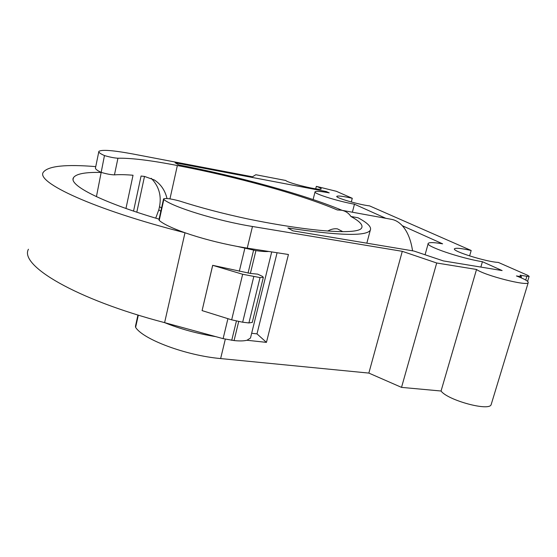 <?xml version="1.0" encoding="UTF-8"?>
<svg xmlns="http://www.w3.org/2000/svg" width="557" height="557" viewBox="0 0 557 557"><rect width="100%" height="100%" fill="white"/><g stroke="black" fill="none" stroke-linecap="round" stroke-linejoin="round"><path stroke-width="0.84" d="M167.016 198.536C165.046 190.376 160.827 184.193 154.366 179.974L144.576 176.444L141.074 176.033L133.548 211.096M476.527 269.463L441.053 391.014C447.633 400.26 489.45 411.637 491.163 404.591L528.21 282.684C527.507 286.458 484.325 275.381 476.527 269.463L436.702 262.995L402.286 251.325L252.467 226.49C217.272 220.844 172.454 206.981 163.828 199.49L163.556 198.891C165.805 198.034 171.194 198.758 179.716 201.063C200.346 207.67 222.835 213.589 247.19 218.81C313.194 232.366 359.007 234.838 361.702 227.806C363.129 224.965 359.537 221.192 350.931 216.485C348.612 213.025 345.424 210.936 341.371 210.212L337.284 209.954C301.052 194.47 234.789 176.36 177.356 165.52C150.87 160.367 131.062 157.937 117.938 158.23L114.457 174.877C119.198 174.487 125.388 174.606 133.032 175.239L125.959 208.471M351.314 201.996L352.282 198.292L336.317 191.281L316.334 186.358C319.753 187.577 321.375 188.426 321.201 188.92C321.138 191.058 287.697 183.1 285.832 180.503L255.816 174.731L252.488 176.792L133.046 154.011C113.008 150.299 101.611 149.422 98.868 151.386C98.394 152.305 100.26 153.697 104.458 155.563L96.431 196.663M114.457 174.877C110.85 174.759 106.505 173.944 101.423 172.44C85.291 172.064 75.961 173.84 73.433 177.753C68.588 184.994 100.859 202.031 159.086 219.152M251.66 333.274L256.993 333.873L266.448 342.374L288.435 254.5L268.794 251.465C265.8 251.736 261.512 251.451 255.928 250.608L250.385 273.431L257.703 274.148L262.584 276.453L263.336 277.379L260.035 277.595L248.909 322.949L252.265 322.378M277.087 252.746L256.993 333.873M28.442 249.237C19.23 265.195 74.958 299.2 164.607 322.635C180.078 328.936 197.122 333.601 215.74 336.63L223.113 338.649L234.072 340.564C239.607 341.142 243.903 341.037 246.967 340.257L250.483 338.036L250.65 337.368M202.094 310.59L212.663 265.32L250.385 273.431M252.467 226.49L247.245 248.137L237.275 246.438L255.928 250.608M101.012 172.301C96.848 170.324 95.024 168.792 95.525 167.72L98.798 151.741M95.748 166.613C65.635 164.162 48.181 166.007 43.376 172.162C35.202 182.028 93.381 209.509 184.994 232.756L164.607 322.635L215.74 336.63M163.828 199.49L159.211 220.426C163.417 224.025 172.009 228.14 184.994 232.756C200.973 238.292 218.4 242.852 237.275 246.438M159.211 220.426L158.954 219.75L163.521 199.044M151.239 178.31C158.87 186.149 161.627 195.577 159.525 206.591L158.829 209.773L160.82 211.312M177.356 165.52L169.955 198.877M104.458 155.563C109.625 157.095 114.115 157.986 117.938 158.23M155.723 218.149L158.829 209.773M316.334 186.358L315.708 188.83M352.282 198.292C343.196 196.259 338.043 195.598 336.832 196.315C334.889 197.644 359 204.732 369.576 205.888L471.18 250.497L469.607 255.921M471.18 250.497C461.391 248.331 455.842 247.754 454.526 248.763C451.379 250.928 486.317 261.915 498.32 262.417L527.667 275.304L529.136 276.328L526.859 276.3L525.724 280.053M528.21 282.684C528.607 281.306 524.673 279.064 516.423 275.945L521.47 276.766L520.036 275.186L526.859 276.3M521.47 276.766L521.15 277.825M491.163 404.591L491.33 404.048M436.702 262.995L401.527 387.38L441.053 391.014M341.371 210.212L391.46 219.333C395.428 220.043 399.049 222.173 402.321 225.717C407.48 231.482 410.892 239.844 412.556 250.81M327.669 231.058C331.164 229.136 334.437 228.412 337.486 228.885L342.875 231.684M402.321 225.717L442.613 243.827C434.112 242.379 429.329 242.218 428.263 243.353C424.671 245.943 460.242 258.19 482.418 261.713L502.129 270.57L443.358 260.913L413.99 251.054L292.857 230.821L287.878 227.945C338.726 235.653 366.193 236.426 370.273 230.257C371.818 227.124 367.724 222.953 357.998 217.752L350.931 216.485M385.827 218.309L354.468 204.217L352.372 212.217M326.061 192.304L326.256 191.538L329.229 192.875C320.735 191.295 316.014 190.926 315.067 191.775C312.937 193.376 337.027 201.063 354.468 204.217M480.851 267.075L482.418 261.713M342.172 210.358C303.99 194.428 237.574 176.256 178.811 164.907L175.1 162.762L326.256 191.538M137.941 315.018L135.455 326.298L135.616 327.349C142.975 339.373 185.871 355.512 220.635 358.569L368.845 373.086L401.527 387.38M402.286 251.325L368.845 373.086M246.967 340.257L266.448 342.374M247.245 248.137L268.794 251.465M138.317 315.13L135.616 327.349M202.052 310.59L231.663 319.843L242.664 322.218L248.909 322.949M212.663 265.32L242.664 274.26L260.035 277.595M238.681 321.598L234.072 340.564M253.574 250.246L248.039 273.097M244.815 248.408L239.308 271.301M159.525 206.591L161.523 208.116M227.917 318.674L223.113 338.649M236.391 321.117L231.74 340.313M225.307 339.206L220.635 358.569M253.762 276.711L242.664 322.218M242.664 274.26L231.663 319.843M212.697 265.341L202.087 310.618M136.799 212.189L144.5 176.437M73.099 179.403L73.433 177.753M250.483 338.036L271.712 251.917M527.611 281.348L529.136 276.328M370.273 230.257L366.833 243.172M315.025 191.942L313.104 199.552M428.173 243.667L425.068 254.772M252.23 322.51L263.336 277.379"/></g></svg>

